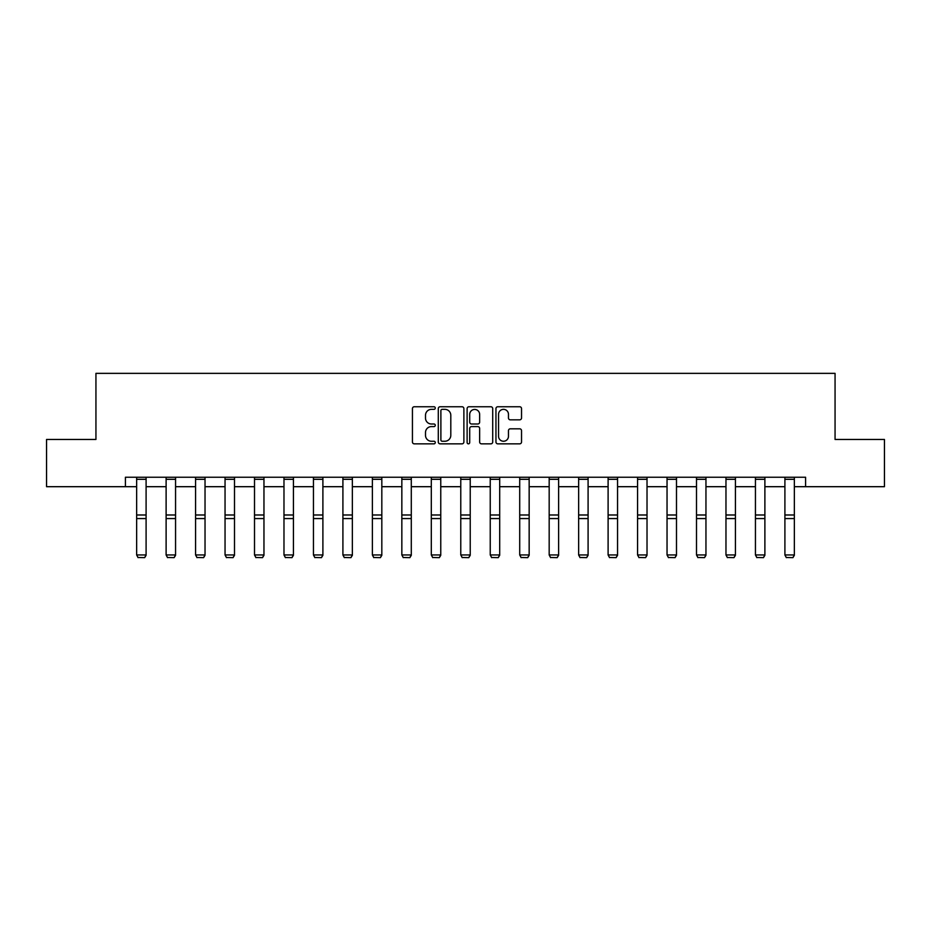 <?xml version="1.0" encoding="UTF-8"?>
<svg xmlns="http://www.w3.org/2000/svg" width="931" height="931" viewBox="0 0 931 931"><rect width="100%" height="100%" fill="white"/><g stroke="black" fill="none" stroke-linecap="round" stroke-linejoin="round"><path stroke-width="1.4" d="M435.277 408.057A1.303 1.303 0 0 0 433.986 406.754L414.283 406.754A1.85 1.85 0 0 0 412.433 408.616L412.433 441.981A1.85 1.85 0 0 0 414.283 443.843L433.986 443.843A1.303 1.303 0 0 0 435.277 442.539A1.303 1.303 0 0 0 433.986 441.247L431.437 441.247A5.935 5.935 0 0 1 425.502 435.312L425.502 432.531A5.935 5.935 0 0 1 431.437 426.596L433.986 426.596A1.303 1.303 0 0 0 435.277 425.304A1.303 1.303 0 0 0 433.986 424.001L431.437 424.001A5.935 5.935 0 0 1 425.502 418.066L425.502 415.284A5.935 5.935 0 0 1 431.437 409.349L433.986 409.349A1.303 1.303 0 0 0 435.277 408.057M519.684 419.834A1.85 1.85 0 0 0 521.535 417.972L521.535 408.616A1.85 1.85 0 0 0 519.684 406.754L497.806 406.754A1.85 1.85 0 0 0 495.955 408.616L495.955 441.981A1.85 1.85 0 0 0 497.806 443.843L519.684 443.843A1.85 1.85 0 0 0 521.535 441.981L521.535 430.681A1.85 1.85 0 0 0 519.684 428.819L510.316 428.819A1.85 1.85 0 0 0 508.466 430.681L508.466 436.29A4.958 4.958 0 0 1 503.508 441.247A4.958 4.958 0 0 1 498.55 436.29L498.55 414.318A4.958 4.958 0 0 1 503.508 409.349A4.958 4.958 0 0 1 508.466 414.318L508.466 417.972A1.85 1.85 0 0 0 510.316 419.834L519.684 419.834M125.406 486.692L46.55 486.692L46.55 439.467L95.94 439.467L95.94 373.354L835.06 373.354L835.06 439.467L884.45 439.467L884.45 486.692L805.594 486.692L805.594 477.242L125.406 477.242L125.406 486.692L136.648 486.692M463.882 408.616A1.85 1.85 0 0 0 462.02 406.754L440.142 406.754A1.85 1.85 0 0 0 438.292 408.616L438.292 441.981A1.85 1.85 0 0 0 440.142 443.843L462.02 443.843A1.85 1.85 0 0 0 463.882 441.981L463.882 408.616M468.98 406.754L490.858 406.754A1.85 1.85 0 0 1 492.708 408.616L492.708 441.981A1.85 1.85 0 0 1 490.858 443.843L481.49 443.843A1.85 1.85 0 0 1 479.64 441.981L479.64 428.446A1.85 1.85 0 0 0 477.778 426.596L471.575 426.596A1.85 1.85 0 0 0 469.713 428.446L469.713 442.539A1.303 1.303 0 0 1 468.421 443.843A1.303 1.303 0 0 1 467.118 442.539L467.118 408.616A1.85 1.85 0 0 1 468.98 406.754M146.097 486.692L166.114 486.692M175.563 486.692L195.58 486.692M205.029 486.692L225.046 486.692M234.496 486.692L254.512 486.692M263.962 486.692L283.978 486.692M293.428 486.692L313.444 486.692M322.894 486.692L342.911 486.692M352.36 486.692L372.377 486.692M381.826 486.692L401.843 486.692M411.293 486.692L431.309 486.692M440.759 486.692L460.775 486.692M470.225 486.692L490.241 486.692M499.691 486.692L519.707 486.692M529.157 486.692L549.174 486.692M558.623 486.692L578.64 486.692M588.089 486.692L608.106 486.692M617.556 486.692L637.572 486.692M647.022 486.692L667.038 486.692M676.488 486.692L696.504 486.692M705.954 486.692L725.971 486.692M735.42 486.692L755.437 486.692M764.886 486.692L784.903 486.692M794.352 486.692L805.594 486.692M442.19 409.349A1.303 1.303 0 0 0 440.887 410.652L440.887 439.944A1.303 1.303 0 0 0 442.19 441.247L444.878 441.247A5.935 5.935 0 0 0 450.802 435.312L450.802 415.284A5.935 5.935 0 0 0 444.878 409.349L442.19 409.349M479.64 414.411A4.958 4.958 0 0 0 474.682 409.442A4.958 4.958 0 0 0 469.713 414.411L469.713 422.15A1.85 1.85 0 0 0 471.575 424.001L477.778 424.001A1.85 1.85 0 0 0 479.64 422.15L479.64 414.411M146.097 479.314L136.648 479.314L136.648 477.277L146.097 477.277L146.097 555.295L144.677 557.646L138.067 557.506L144.677 557.646M138.067 557.646L136.648 554.957L146.097 554.957L144.677 557.506M136.648 479.314L136.648 554.957L138.067 557.506M175.563 479.314L166.114 479.314L166.114 477.277L175.563 477.277L175.563 555.295L174.144 557.646L167.533 557.506L174.144 557.646M167.533 557.646L166.114 554.957L175.563 554.957L174.144 557.506M166.114 479.314L166.114 554.957L167.533 557.506M205.029 479.314L195.58 479.314L195.58 477.277L205.029 477.277L205.029 555.295L203.61 557.646L197 557.506L203.61 557.646M197 557.646L195.58 554.957L205.029 554.957L203.61 557.506M195.58 479.314L195.58 554.957L197 557.506M234.496 479.314L225.046 479.314L225.046 477.277L234.496 477.277L234.496 555.295L233.076 557.646L226.466 557.506L233.076 557.646M226.466 557.646L225.046 554.957L234.496 554.957L233.076 557.506M225.046 479.314L225.046 554.957L226.466 557.506M263.962 479.314L254.512 479.314L254.512 477.277L263.962 477.277L263.962 555.295L262.542 557.646L255.932 557.506L262.542 557.646M255.932 557.646L254.512 554.957L263.962 554.957L262.542 557.506M254.512 479.314L254.512 554.957L255.932 557.506M293.428 479.314L283.978 479.314L283.978 477.277L293.428 477.277L293.428 555.295L292.008 557.646L285.398 557.506L292.008 557.646M285.398 557.646L283.978 554.957L293.428 554.957L292.008 557.506M283.978 479.314L283.978 554.957L285.398 557.506M322.894 479.314L313.444 479.314L313.444 477.277L322.894 477.277L322.894 555.295L321.474 557.646L314.864 557.506L321.474 557.646M314.864 557.646L313.444 554.957L322.894 554.957L321.474 557.506M313.444 479.314L313.444 554.957L314.864 557.506M352.36 479.314L342.911 479.314L342.911 477.277L352.36 477.277L352.36 555.295L350.94 557.646L344.33 557.506L350.94 557.646M344.33 557.646L342.911 554.957L352.36 554.957L350.94 557.506M342.911 479.314L342.911 554.957L344.33 557.506M381.826 479.314L372.377 479.314L372.377 477.277L381.826 477.277L381.826 555.295L380.407 557.646L373.796 557.506L380.407 557.646M373.796 557.646L372.377 554.957L381.826 554.957L380.407 557.506M372.377 479.314L372.377 554.957L373.796 557.506M411.293 479.314L401.843 479.314L401.843 477.277L411.293 477.277L411.293 555.295L409.873 557.646L403.263 557.506L409.873 557.646M403.263 557.646L401.843 554.957L411.293 554.957L409.873 557.506M401.843 479.314L401.843 554.957L403.263 557.506M440.759 479.314L431.309 479.314L431.309 477.277L440.759 477.277L440.759 555.295L439.339 557.646L432.729 557.506L439.339 557.646M432.729 557.646L431.309 554.957L440.759 554.957L439.339 557.506M431.309 479.314L431.309 554.957L432.729 557.506M470.225 479.314L460.775 479.314L460.775 477.277L470.225 477.277L470.225 555.295L468.805 557.646L462.195 557.506L468.805 557.646M462.195 557.646L460.775 554.957L470.225 554.957L468.805 557.506M460.775 479.314L460.775 554.957L462.195 557.506M499.691 479.314L490.241 479.314L490.241 477.277L499.691 477.277L499.691 555.295L498.271 557.646L491.661 557.506L498.271 557.646M491.661 557.646L490.241 554.957L499.691 554.957L498.271 557.506M490.241 479.314L490.241 554.957L491.661 557.506M529.157 479.314L519.707 479.314L519.707 477.277L529.157 477.277L529.157 555.295L527.737 557.646L521.127 557.506L527.737 557.646M521.127 557.646L519.707 554.957L529.157 554.957L527.737 557.506M519.707 479.314L519.707 554.957L521.127 557.506M558.623 479.314L549.174 479.314L549.174 477.277L558.623 477.277L558.623 555.295L557.204 557.646L550.593 557.506L557.204 557.646M550.593 557.646L549.174 554.957L558.623 554.957L557.204 557.506M549.174 479.314L549.174 554.957L550.593 557.506M588.089 479.314L578.64 479.314L578.64 477.277L588.089 477.277L588.089 555.295L586.67 557.646L580.06 557.506L586.67 557.646M580.06 557.646L578.64 554.957L588.089 554.957L586.67 557.506M578.64 479.314L578.64 554.957L580.06 557.506M617.556 479.314L608.106 479.314L608.106 477.277L617.556 477.277L617.556 555.295L616.136 557.646L609.526 557.506L616.136 557.646M609.526 557.646L608.106 554.957L617.556 554.957L616.136 557.506M608.106 479.314L608.106 554.957L609.526 557.506M647.022 479.314L637.572 479.314L637.572 477.277L647.022 477.277L647.022 555.295L645.602 557.646L638.992 557.506L645.602 557.646M638.992 557.646L637.572 554.957L647.022 554.957L645.602 557.506M637.572 479.314L637.572 554.957L638.992 557.506M676.488 479.314L667.038 479.314L667.038 477.277L676.488 477.277L676.488 555.295L675.068 557.646L668.458 557.506L675.068 557.646M668.458 557.646L667.038 554.957L676.488 554.957L675.068 557.506M667.038 479.314L667.038 554.957L668.458 557.506M705.954 479.314L696.504 479.314L696.504 477.277L705.954 477.277L705.954 555.295L704.534 557.646L697.924 557.506L704.534 557.646M697.924 557.646L696.504 554.957L705.954 554.957L704.534 557.506M696.504 479.314L696.504 554.957L697.924 557.506M735.42 479.314L725.971 479.314L725.971 477.277L735.42 477.277L735.42 555.295L734 557.646L727.39 557.506L734 557.646M727.39 557.646L725.971 554.957L735.42 554.957L734 557.506M725.971 479.314L725.971 554.957L727.39 557.506M764.886 479.314L755.437 479.314L755.437 477.277L764.886 477.277L764.886 555.295L763.467 557.646L756.856 557.506L763.467 557.646M756.856 557.646L755.437 554.957L764.886 554.957L763.467 557.506M755.437 479.314L755.437 554.957L756.856 557.506M794.352 479.314L784.903 479.314L784.903 477.277L794.352 477.277L794.352 555.295L792.933 557.646L786.323 557.506L792.933 557.646M786.323 557.646L784.903 554.957L794.352 554.957L792.933 557.506M784.903 479.314L784.903 554.957L786.323 557.506M146.097 514.994L136.648 514.994M146.097 518.567L136.648 518.567M175.563 514.994L166.114 514.994M175.563 518.567L166.114 518.567M205.029 514.994L195.58 514.994M205.029 518.567L195.58 518.567M234.496 514.994L225.046 514.994M234.496 518.567L225.046 518.567M263.962 514.994L254.512 514.994M263.962 518.567L254.512 518.567M293.428 514.994L283.978 514.994M293.428 518.567L283.978 518.567M322.894 514.994L313.444 514.994M322.894 518.567L313.444 518.567M352.36 514.994L342.911 514.994M352.36 518.567L342.911 518.567M381.826 514.994L372.377 514.994M381.826 518.567L372.377 518.567M411.293 514.994L401.843 514.994M411.293 518.567L401.843 518.567M440.759 514.994L431.309 514.994M440.759 518.567L431.309 518.567M470.225 514.994L460.775 514.994M470.225 518.567L460.775 518.567M499.691 514.994L490.241 514.994M499.691 518.567L490.241 518.567M529.157 514.994L519.707 514.994M529.157 518.567L519.707 518.567M558.623 514.994L549.174 514.994M558.623 518.567L549.174 518.567M588.089 514.994L578.64 514.994M588.089 518.567L578.64 518.567M617.556 514.994L608.106 514.994M617.556 518.567L608.106 518.567M647.022 514.994L637.572 514.994M647.022 518.567L637.572 518.567M676.488 514.994L667.038 514.994M676.488 518.567L667.038 518.567M705.954 514.994L696.504 514.994M705.954 518.567L696.504 518.567M735.42 514.994L725.971 514.994M735.42 518.567L725.971 518.567M764.886 514.994L755.437 514.994M764.886 518.567L755.437 518.567M794.352 514.994L784.903 514.994M794.352 518.567L784.903 518.567"/></g></svg>
